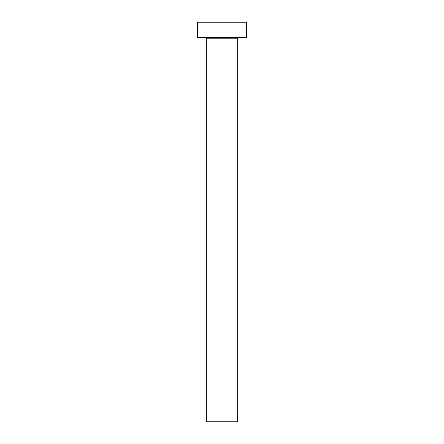 <?xml version="1.0" encoding="UTF-8"?>
<svg xmlns="http://www.w3.org/2000/svg" width="444" height="444" viewBox="0 0 444 444"><rect width="100%" height="100%" fill="white"/><g stroke="black" fill="none" stroke-linecap="round" stroke-linejoin="round"><path stroke-width="0.67" d="M237.679 38.184A0.616 0.616 0 0 1 238.289 37.568A0.616 0.616 0 0 0 237.679 38.184L206.321 38.184L206.321 421.8L237.679 421.8L237.679 38.184L237.679 421.8L206.321 421.8L206.321 38.184A0.616 0.616 0 0 0 205.711 37.568A0.616 0.616 0 0 1 206.321 38.184L237.679 38.184M197.408 22.2L197.408 37.568L246.592 37.568L246.592 22.2L197.408 22.2L197.408 37.568L246.592 37.568L246.592 22.2L197.408 22.2"/></g></svg>
